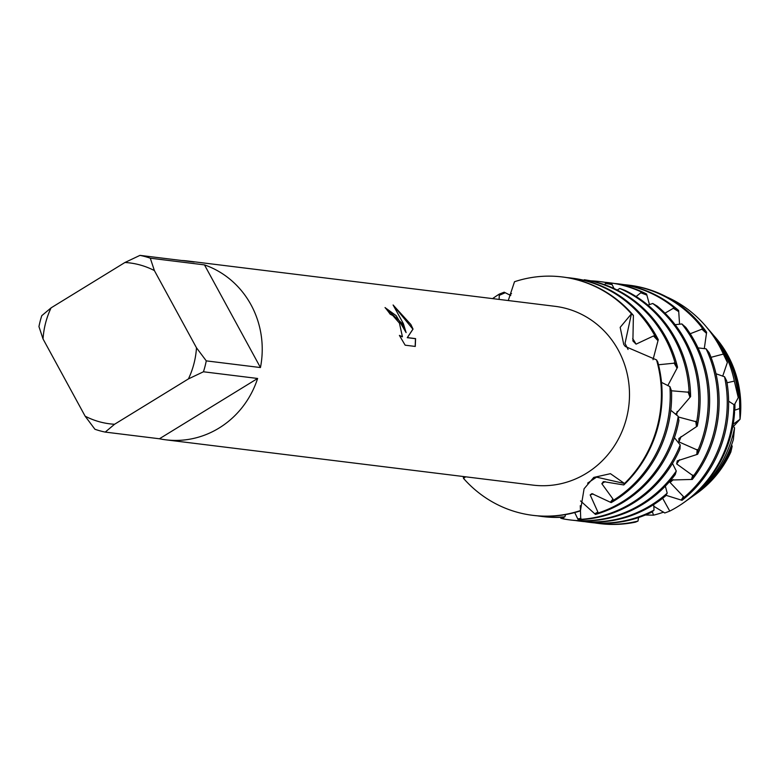 <?xml version="1.0" encoding="UTF-8"?>
<svg xmlns="http://www.w3.org/2000/svg" width="779" height="779" viewBox="0 0 779 779"><rect width="100%" height="100%" fill="white"/><g stroke="black" fill="none" stroke-linecap="round" stroke-linejoin="round"><path stroke-width="1.17" d="M730.848 452.024A103.588 98.183 97 0 1 696.63 493.526L694.537 495.016A105.876 100.345 97 0 0 732.172 446.299L730.848 452.024A103.588 98.183 97 0 1 695.589 494.256M714.995 336.956A103.588 98.183 97 0 1 727.898 355.438A103.588 98.183 97 0 1 740.05 419.258L733.419 426.493M402.149 323.46L406.112 332.614L403.366 323.616L393.103 304.988L410.884 324.541L413.036 329.098L407.378 337.599L415.577 338.612L415.275 346.441L405.148 345.185L399.403 335.408L402.422 336.781L399.432 323.129L392.801 315.534L390.172 314.19A90.082 85.369 -83 0 0 385.04 307.549L402.149 323.46M206.269 360.872L196.483 347.794L154.388 270.576L150.298 258.2L204.478 264.889A90.082 85.369 97 0 1 251.023 304.823A90.082 85.369 97 0 1 260.449 367.552L206.269 360.872A90.082 85.369 97 0 1 203.446 371.778L257.625 378.467A90.082 85.369 97 0 1 165.761 439.814A90.082 85.369 97 0 1 159.422 438.772L105.243 432.092A90.082 85.369 97 0 1 94.921 429.258L85.135 416.181L43.04 338.962A81.074 76.839 97 0 1 51.093 307.851L41.774 315.68A90.082 85.369 97 0 0 38.95 326.586L43.04 338.962M181.419 260.478A90.082 85.369 97 0 1 187.817 261.014L555.086 306.322A90.082 85.369 97 0 1 618.283 350.131A90.082 85.369 97 0 1 615.001 444.897A90.082 85.369 97 0 1 533.031 485.122L165.761 439.814M465.628 476.806L463.544 478.423L465.063 476.729L463.544 478.423L463.232 476.505M533.128 515.386A120.102 113.831 -83 0 0 533.469 515.425A120.102 113.831 -83 0 0 579.303 511.238L580.472 510.547A120.102 113.831 97 0 1 463.544 478.423A120.102 113.831 97 0 0 532.778 515.338A120.102 113.831 97 0 0 580.472 510.547L584.084 488.754L593.783 477.41L610.454 473.681L624.505 483.506L596.539 477.147L587.609 483.155L596.539 477.147L624.505 483.506L623.794 484.947L603.355 481.617L601.836 483.71L612.956 499.027L613.268 500.361L611.184 502.611L591.952 493.633L590.17 494.908L597.892 512.076L597.902 513.098L595.468 514.432L580.569 500.936M623.794 484.947A120.102 113.831 -83 0 0 657.768 361.943L656.531 359.898A120.102 113.831 97 0 1 624.505 483.506A120.102 113.831 97 0 0 656.531 359.898L625.255 346.47L623.745 344.445L620.172 327.346L631.428 313.859L625.031 343.403L628.059 349.459L625.031 343.403L631.428 313.859L633.395 315.407L632.899 340.949L636.063 344.152L653.493 335.953L654.954 335.866L658.265 339.663A120.102 113.831 -83 0 0 656.658 336.616A120.102 113.831 -83 0 0 572.39 278.2L570.997 278.025A120.102 113.831 97 0 1 654.954 335.866L655.499 336.47M385.128 307.666L396.209 315.699L406.112 332.614M402.363 336.81L399.646 335.856M415.168 346.421L415.46 338.69L407.251 337.677L412.909 329.176L393.385 305.349M514.5 281.735A120.102 113.831 97 0 1 562.185 276.944A120.102 113.831 97 0 1 631.428 313.859A120.102 113.831 97 0 0 514.5 281.735L508.268 300.538M187.817 261.014A90.082 85.369 97 0 1 194.156 262.046L139.977 255.366L124.952 262.484L51.093 307.851M105.243 432.092L114.562 424.263A81.074 76.839 97 0 1 85.135 416.181M114.562 424.263L188.43 378.906L203.446 371.778M196.483 347.794A81.074 76.839 97 0 1 188.43 378.906M124.952 262.484A81.074 76.839 97 0 1 154.388 270.576M139.977 255.366A90.082 85.369 97 0 1 150.298 258.2M257.625 378.467L159.422 438.772M204.478 264.889L260.449 367.552M681.878 323.947A120.102 113.831 97 0 1 693.291 341.134A120.102 113.831 97 0 1 697.965 450.311L697.643 454.264A120.102 113.831 -83 0 0 694.683 341.299A120.102 113.831 -83 0 0 685.744 327.326L681.878 323.947L675.13 324.697M652.734 303.469A120.102 113.831 97 0 1 683.787 339.956A120.102 113.831 97 0 1 696.679 421.897L697.254 426.152A120.102 113.831 -83 0 0 685.169 340.131A120.102 113.831 -83 0 0 657.242 306.137L652.734 303.469L647.943 305.134M619.753 288.473A120.102 113.831 97 0 1 674.283 338.787A120.102 113.831 97 0 1 689.103 392.285L690.613 396.618A120.102 113.831 -83 0 0 675.666 338.953A120.102 113.831 -83 0 0 624.758 290.285L619.753 288.473L617.202 290.07M584.289 279.739A120.102 113.831 97 0 1 664.779 337.619A120.102 113.831 97 0 1 675.111 363.092L677.545 367.26A120.102 113.831 -83 0 0 666.162 337.784A120.102 113.831 -83 0 0 589.557 280.596L584.289 279.739L583.792 280.236M697.643 454.264L677.282 460.886L676.659 463.904L693.398 476.008L692.288 479.436L671.284 480.01L670.086 482.464L683.426 496.583L683.787 497.596L682.024 500.322A120.102 113.831 -83 0 0 726.719 380.98L724.548 376.744L715.998 373.764M682.024 500.322L665.928 495.288M541.59 516.428L542.982 516.604A120.102 113.831 -83 0 0 562.321 517.237L564.911 516.769A120.102 113.831 97 0 1 541.59 516.428A120.102 113.831 97 0 1 537.539 515.854M611.184 502.611A120.102 113.831 -83 0 0 614.105 500.878A120.102 113.831 -83 0 0 671.517 390.941L669.901 386.588L661.507 382.372M499.115 299.409L499.329 294.092L504.179 292.183L510.771 295.504M595.468 514.432A120.102 113.831 -83 0 0 623.609 502.046A120.102 113.831 -83 0 0 678.899 420.592L678.217 416.327A120.102 113.831 97 0 1 622.217 501.88A120.102 113.831 97 0 1 597.902 513.098M678.217 416.327L670.777 410.28M509.447 294.89A120.102 113.831 97 0 1 511.53 293.634M578.174 519.72A120.102 113.831 -83 0 0 633.113 503.224A120.102 113.831 -83 0 0 679.989 448.947L680.203 444.945A120.102 113.831 97 0 1 631.72 503.049A120.102 113.831 97 0 1 580.745 519.359L578.174 519.72L574.717 512.563M680.203 444.945L674.4 437.681M570.111 519.944L571.494 520.119A120.102 113.831 -83 0 0 642.617 504.393A120.102 113.831 -83 0 0 675.257 474.528L676.279 471.032A120.102 113.831 97 0 1 641.234 504.227A120.102 113.831 97 0 1 570.111 519.944A120.102 113.831 97 0 1 563.266 518.882L560.783 518.249L560.646 517.314M676.279 471.032L672.462 463.427M604.485 284.676L606.354 282.611L611.612 283.585A120.102 113.831 -83 0 0 600.901 281.716L599.518 281.55A120.102 113.831 97 0 1 606.354 282.611M590.657 280.82A120.102 113.831 97 0 1 599.518 281.55M611.612 283.585L614.018 288.532M579.615 521.122L580.998 521.287A120.102 113.831 -83 0 0 652.12 505.571A120.102 113.831 -83 0 0 665.509 495.97L667.204 493.146A120.102 113.831 97 0 1 650.738 505.396A120.102 113.831 97 0 1 579.615 521.122A120.102 113.831 97 0 1 575.564 520.538M667.204 493.146L665.344 486.145M636.131 296.546L641.614 292.096L646.57 294.014A120.102 113.831 -83 0 0 610.405 282.894L609.022 282.719A120.102 113.831 97 0 1 641.614 292.096M604.952 282.29A120.102 113.831 97 0 1 609.022 282.719M646.57 294.014L649.482 304.628M664.993 313.168L674.215 307.773L678.665 310.529L679.561 324.268M614.456 283.468A120.102 113.831 97 0 1 618.526 283.887A120.102 113.831 97 0 1 674.215 307.773M683.796 502.621L685.471 501.433A115.769 109.722 -83 0 0 734.558 412.325L733.925 404.632A117.6 111.455 97 0 1 683.796 502.621A117.6 111.455 97 0 1 677.613 506.701A117.6 111.455 97 0 1 669.765 511.102L664.769 512.981L653.756 506.243M733.925 404.632L728.628 401.204M719.29 345.857A117.6 111.455 97 0 1 723.36 354.075L727.372 362.42A115.769 109.722 -83 0 0 720.409 347.113A115.769 109.722 -83 0 0 706.923 327.54L705.579 325.973A117.6 111.455 97 0 1 719.29 345.857M689.162 498.813L692.404 496.525A108.203 102.546 -83 0 0 733.36 439.59L734.558 427.817A111.738 105.905 97 0 1 689.162 498.813A111.738 105.905 97 0 1 687.321 500.099M734.558 427.817L732.883 425.86M722.893 349.868A111.738 105.905 97 0 1 734.344 381.097L738.258 397.66A108.203 102.546 -83 0 0 725.064 352.283A108.203 102.546 -83 0 0 712.454 333.987L709.873 330.978A111.738 105.905 97 0 1 722.893 349.868M694.537 495.016A105.876 100.345 97 0 1 693.476 495.756M732.172 446.299L731.578 444.858M713.301 334.989A105.876 100.345 97 0 1 714.158 335.973A105.876 100.345 97 0 1 726.495 353.87A105.876 100.345 97 0 1 739.651 408.547L740.05 419.258L733.175 424.204M714.158 335.973L715.833 337.92A103.588 98.183 97 0 1 727.898 355.438A103.588 98.183 97 0 1 740.05 419.258M658.265 339.663L653.016 359.713M658.498 364.767L675.111 363.092M677.545 367.26L667.778 385.644M671.459 390.776L689.103 392.285M690.613 396.618L675.529 414.311M678.334 416.989L696.679 421.897M697.254 426.152L678.879 438.47L678.947 441.897L697.965 450.311M662.647 498.268L669.765 511.102M652.335 511.667L653.503 515.162L645.372 515.007M638.001 521.073A120.102 113.831 97 0 1 598.623 523.459L600.005 523.634A120.102 113.831 -83 0 0 635.518 522.134L638.001 521.073L638.556 517.548M654.019 510.128A120.102 113.831 97 0 1 589.119 522.29L590.501 522.466A120.102 113.831 -83 0 0 651.828 512.115L654.019 510.128L653.727 504.568M711.023 357.327L723.36 354.075M727.372 362.42L722.688 376.189M727.031 382.771L734.344 381.097M738.249 397.66L734.013 405.489M734.295 408.566L734.85 410.173L739.651 408.547M692.288 479.436A120.102 113.831 -83 0 0 709.163 352.731L706.095 348.817L698.013 347.892M690.194 333.753L702.853 328.816L706.621 332.263L704.284 348.68M580.277 505.678L580.745 519.359M564.2 516.915L563.266 518.882M564.911 516.769L565.544 514.588M734.899 403.697A101.679 96.372 97 0 1 734.85 410.173M708.393 329.293A111.738 105.905 97 0 1 709.873 330.978M663.65 512.115A111.738 105.905 97 0 1 653.503 515.162M666.746 296.965A117.6 111.455 97 0 1 705.579 325.973M706.621 332.263A120.102 113.831 -83 0 0 629.413 285.231L628.03 285.065A120.102 113.831 97 0 1 702.853 328.816M623.96 284.637A120.102 113.831 97 0 1 628.03 285.065M598.623 523.459A120.102 113.831 97 0 1 594.572 522.884M678.665 310.529A120.102 113.831 -83 0 0 619.909 284.062L618.526 283.887M589.119 522.29A120.102 113.831 97 0 1 585.068 521.716M593.053 493.905A101.679 96.372 97 0 1 590.17 494.908M605.049 481.588A101.679 96.372 97 0 1 601.836 483.71M492.601 298.61A120.102 113.831 97 0 1 499.329 294.092M669.901 386.588A120.102 113.831 97 0 1 613.268 500.361M724.548 376.744A120.102 113.831 97 0 1 683.787 497.596M673.27 479.621A101.679 96.372 97 0 1 670.086 482.464M706.095 348.817A120.102 113.831 97 0 1 693.398 476.008M679.522 459.766A101.679 96.372 97 0 1 676.659 463.904M681.031 436.571A101.679 96.372 97 0 1 678.947 441.897M677.175 411.429A101.679 96.372 97 0 1 676.669 415.197M566.937 277.606A120.102 113.831 97 0 1 570.997 278.025M632.684 338.583A101.679 96.372 97 0 1 636.063 344.152M633.395 315.407A120.102 113.831 -83 0 0 562.886 277.022A120.102 113.831 -83 0 0 562.535 276.983M653.493 335.953L657.914 340.598M674.001 362.917L676.99 368.068M688.061 391.876L689.931 397.193M695.744 421.283L696.465 426.512M697.186 449.512L696.796 454.381M692.823 475.083L691.46 479.309M683.426 496.583L681.274 499.943M499.203 295.377L505.201 292.738M605.604 283.41L612.08 284.608M640.698 292.729L646.813 295.105M673.192 308.202L678.675 311.59M701.743 329.02L706.397 333.266M612.956 499.027L610.493 502.104M597.892 512.076L594.903 513.692M580.949 518.415L577.823 518.853M563.684 518.045L560.802 517.314M533.469 515.425L532.778 515.338M562.886 277.022L562.185 276.944"/></g></svg>
